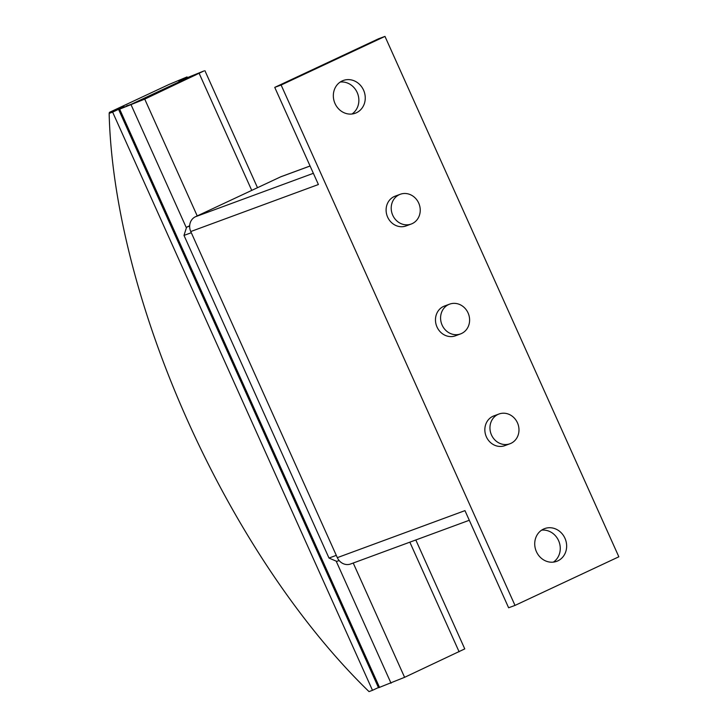 <?xml version="1.0" encoding="UTF-8"?>
<svg xmlns="http://www.w3.org/2000/svg" width="728" height="728" viewBox="0 0 728 728"><rect width="100%" height="100%" fill="white"/><g stroke="black" fill="none" stroke-linecap="round" stroke-linejoin="round"><path stroke-width="1.09" d="M351.988 114.005A17.445 15.752 69.8 0 0 357.694 93.757A17.445 15.752 69.8 0 0 340.213 82.046M342.151 80.954A17.445 15.752 -110.2 0 1 343.261 80.49A17.445 15.752 -110.2 0 1 363.836 90.782A17.445 15.752 -110.2 0 1 356.438 112.749A17.445 15.752 -110.2 0 1 355.319 113.222A17.445 15.752 -110.2 0 1 334.753 102.921A17.445 15.752 -110.2 0 1 342.151 80.954M553.38 562.125A17.445 15.752 69.8 0 0 559.086 541.869A17.445 15.752 69.8 0 0 541.605 530.157M543.534 529.065A17.445 15.752 -110.2 0 1 544.653 528.601A17.445 15.752 -110.2 0 1 565.228 538.893A17.445 15.752 -110.2 0 1 557.83 560.869A17.445 15.752 -110.2 0 1 556.711 561.334A17.445 15.752 -110.2 0 1 536.145 551.032A17.445 15.752 -110.2 0 1 543.534 529.065M497.97 414.432A15.852 14.323 69.8 0 0 491.245 434.407A15.852 14.323 69.8 0 0 509.946 443.762A15.852 14.323 69.8 0 0 510.965 443.343A15.852 14.323 69.8 0 0 517.69 423.368A15.852 14.323 69.8 0 0 498.989 414.005A15.852 14.323 69.8 0 0 497.97 414.432M509.946 443.762L504.841 445.645A15.852 14.323 -110.2 0 1 486.14 436.29A15.852 14.323 -110.2 0 1 492.865 416.316A15.852 14.323 -110.2 0 1 493.884 415.888L498.989 414.005M448.594 304.568A15.852 14.323 69.8 0 0 441.878 324.542A15.852 14.323 69.8 0 0 460.578 333.906A15.852 14.323 69.8 0 0 461.588 333.479A15.852 14.323 69.8 0 0 468.313 313.504A15.852 14.323 69.8 0 0 449.613 304.149A15.852 14.323 69.8 0 0 448.594 304.568M460.578 333.906L455.473 335.79A15.852 14.323 -110.2 0 1 436.764 326.426A15.852 14.323 -110.2 0 1 443.489 306.452A15.852 14.323 -110.2 0 1 444.508 306.033L449.613 304.149M399.226 194.713A15.852 14.323 69.8 0 0 392.501 214.687A15.852 14.323 69.8 0 0 411.202 224.042A15.852 14.323 69.8 0 0 412.221 223.623A15.852 14.323 69.8 0 0 418.946 203.649A15.852 14.323 69.8 0 0 400.236 194.285A15.852 14.323 69.8 0 0 399.226 194.713M411.202 224.042L406.097 225.926A15.852 14.323 -110.2 0 1 387.396 216.571A15.852 14.323 -110.2 0 1 394.121 196.596A15.852 14.323 -110.2 0 1 395.131 196.169L400.236 194.285M378.414 687.541L372.49 690.317L112.631 112.112L124.315 106.643L118.655 109.546L378.514 687.751L404.595 677.322L464.764 648.894L415.815 539.967M127.5 105.46L125.889 106.297L127.5 105.46M109.373 113.286A475.693 203.44 64.9 0 1 109.337 112.403L118.373 109.073L109.155 113.395A459.204 196.387 -115.1 0 0 369.014 691.6L372.49 690.317M126.181 106.206L141.541 100.291L196.059 74.766L182.018 79.934L190.363 76.604L190.672 77.286M130.649 104.559L190.363 76.604M118.655 109.546L144.736 99.117L203.876 70.98L178.833 81.108L187.041 76.922L168.787 84.566L109.337 112.403M112.631 112.112L109.155 113.395M189.671 225.753L186.586 227.2L183.993 235.408L328.992 558.048L336.782 561.397L339.121 560.533M189.662 226.062L186.586 227.2M191.291 232.723L183.993 235.408M336.291 555.364L328.992 558.048M310.073 165.984L281.317 176.576A11.421 10.31 69.8 0 0 280.58 176.886L195.432 216.762A11.421 10.31 69.8 0 0 190.763 231.54L337.319 557.648A11.421 10.31 69.8 0 0 350.614 563.991L469.296 520.265M337.319 557.648L464.964 510.628L508.617 607.771L515.005 605.414L281.126 85.03L274.747 87.378L318.4 184.521L190.763 231.54M281.126 85.03L384.976 36.4L378.596 38.748L274.747 87.378M384.976 36.4L618.846 556.793L515.005 605.414M199.254 73.583L251.742 190.39M144.736 99.117L197.224 215.916M353.226 563.026L404.595 677.322M409.846 542.169L459.113 651.797M119.692 109.246L379.552 687.46M131.186 105.014L186.386 227.846M336.172 561.133L391.036 683.228M310.092 166.011L280.58 176.886M313.368 173.309L195.432 216.762M204.914 70.68L257.494 187.697"/></g></svg>
